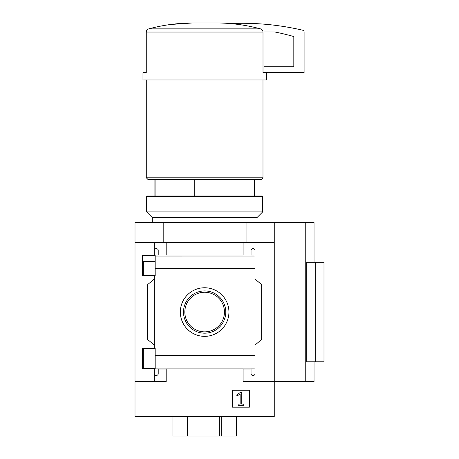 <?xml version="1.0" encoding="UTF-8"?>
<svg xmlns="http://www.w3.org/2000/svg" width="459" height="459" viewBox="0 0 459 459"><rect width="100%" height="100%" fill="white"/><g stroke="black" fill="none" stroke-linecap="round" stroke-linejoin="round"><path stroke-width="0.69" d="M155.171 261.326L142.537 261.326L142.537 275.681L142.537 255.56L155.171 255.56L155.171 275.681L142.537 275.681M142.537 348.392L155.171 348.392L155.171 368.514L142.537 368.514L142.537 348.392L142.537 362.782L143.3 362.782M154.241 368.514L154.241 373.718A1.658 1.658 0 0 0 155.899 375.376L156.559 375.376A1.658 1.658 0 0 0 158.217 373.718L158.217 369.076L166.175 369.076L166.175 381.676L135.009 381.676L135.009 222.54L314.042 222.54L314.042 262.324M135.009 381.676L135.009 416.491L274.258 416.491L274.258 381.676L243.092 381.676L243.092 369.076L251.05 369.076L251.05 373.718A1.658 1.658 0 0 0 252.708 375.376L253.374 375.376A1.658 1.658 0 0 0 255.026 373.718L255.026 368.078L155.171 368.078M204.634 287.753A24.298 24.298 0 0 1 225.679 324.203A24.298 24.298 0 0 1 183.589 324.203A24.298 24.298 0 0 1 204.634 287.753M255.026 373.718L255.026 355.495L155.171 355.495M255.026 355.495L255.026 268.613L155.171 268.613M154.241 275.681L154.241 348.392M154.241 373.718L154.241 381.676M255.026 268.613L255.026 250.384A1.658 1.658 0 0 0 253.374 248.732L252.708 248.732A1.658 1.658 0 0 0 251.05 250.384L251.05 255.026L243.092 255.026L243.092 242.432L135.009 242.432M249.392 390.265L232.483 390.265L232.483 407.173L249.392 407.173L249.392 390.265M305.757 222.54L305.757 381.676L274.258 381.676L274.258 242.432L255.026 242.432L255.026 256.024L155.171 256.03M166.175 242.432L166.175 255.026L158.217 255.026L158.217 250.384A1.658 1.658 0 0 0 156.559 248.732L155.899 248.732A1.658 1.658 0 0 0 154.241 250.384L154.241 255.56M154.241 242.432L154.241 250.384M194.771 179.435L194.771 196.016M260.483 28.86C246.03 25.004 231.399 23.036 216.591 22.95L192.682 22.95C177.69 23.059 163.06 25.027 148.785 28.86C147.247 29.387 146.404 30.449 146.266 32.044C146.41 30.449 147.247 29.387 148.785 28.86L260.483 28.86C262.02 29.382 262.864 30.443 263.007 32.044L263.007 72.683L304.099 72.683L304.099 31.86A1.658 1.658 0 0 0 302.814 30.248A265.233 265.233 0 0 0 229.879 23.581M274.258 242.432L274.258 222.54M255.026 250.384L255.026 242.432L243.092 242.432M255.026 279.066L261.659 284.632L261.659 339.476L255.026 345.042M154.241 345.042L147.609 339.476L147.609 284.632L154.241 279.066M172.923 416.491L172.923 436.05L236.345 436.05L236.345 416.491M305.757 381.676L314.042 381.676L314.042 361.784M315.7 361.784L306.715 361.784L306.715 262.324L323.991 262.324L323.991 361.784L315.7 361.784L315.7 262.324M163.192 242.432L163.192 222.54M246.076 242.432L246.076 222.54M216.591 22.95L192.682 22.95M192.625 22.95L170.392 24.511M266.3 72.683L266.3 79.975L142.967 79.975L142.967 72.683L146.266 72.683L146.266 32.044L263.007 32.044M262.984 79.975L262.984 177.782L146.283 177.782L146.283 79.975M262.984 177.782L261.326 179.435L147.941 179.435L146.283 177.782M155.894 179.435L155.894 196.016M240.505 392.319L236.672 395.004L236.999 395.853L240.143 394.212L240.143 404.092L238.118 404.092L238.118 405.349L243.758 405.349L243.758 404.092L241.732 404.092L241.732 392.319L240.505 392.319M187.536 416.491L187.536 436.05M190.02 416.491L190.02 436.05M219.247 416.491L219.247 436.05M221.731 416.491L221.731 436.05M204.634 290.926A21.125 21.125 0 0 1 222.931 322.62A21.125 21.125 0 0 1 186.337 322.62A21.125 21.125 0 0 1 204.634 290.926M204.634 292.245A19.806 19.806 0 0 1 221.789 321.954A19.806 19.806 0 0 1 187.484 321.954A19.806 19.806 0 0 1 204.634 292.245M264.642 31.935A0.666 0.666 0 0 0 263.982 32.6L263.982 66.716L293.817 66.716L293.817 37.047A0.666 0.666 0 0 0 293.335 36.41A257.941 257.941 0 0 0 274.654 31.935L264.642 31.935M262.651 196.676L261.991 196.016L147.276 196.016L146.616 196.676L146.616 211.926L262.651 211.926L262.651 196.676L146.616 196.676M257.017 222.54L257.017 217.566L152.25 217.566L152.25 222.54M257.017 217.566L262.651 211.926M143.3 261.326L143.3 275.681M143.3 348.392L143.3 368.514M254.366 179.435L254.366 196.016M154.901 179.435L154.901 196.016M152.25 217.566L146.616 211.926"/></g></svg>
